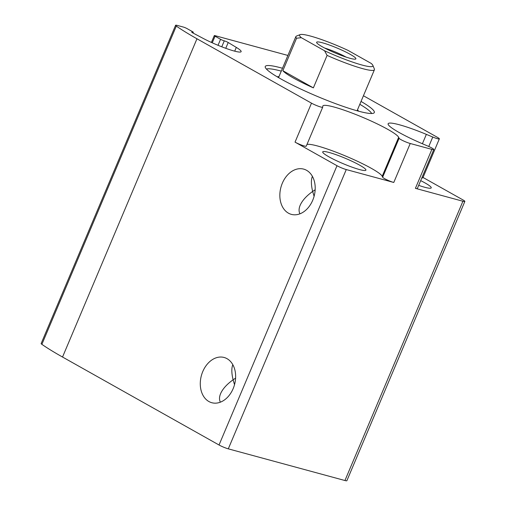 <?xml version="1.0" encoding="UTF-8"?>
<svg xmlns="http://www.w3.org/2000/svg" width="506" height="506" viewBox="0 0 506 506"><rect width="100%" height="100%" fill="white"/><g stroke="black" fill="none" stroke-linecap="round" stroke-linejoin="round"><path stroke-width="0.76" d="M220.376 402.175C219.155 399.784 219.225 396.944 220.584 393.662C222.691 388.886 226.865 384.263 233.102 379.797L234.525 384.661M232.823 364.693L232.798 364.756C231.419 368.229 231.52 373.238 233.102 379.797L235.6 378.127M299.938 213.817C298.717 211.426 298.787 208.592 300.147 205.309C302.259 200.534 306.427 195.911 312.664 191.445L314.093 196.309M418.69 185.36A23.447 2.897 22.9 0 0 431.232 187.871A23.447 2.897 22.9 0 0 425.034 182.932A23.447 2.897 22.9 0 0 420.682 180.629M312.385 176.341L312.36 176.404C310.981 179.877 311.082 184.886 312.664 191.445L315.162 189.775M359.709 165.196A23.447 2.897 22.9 0 0 329.121 152.477A23.447 2.897 22.9 0 0 322.714 151.889A23.447 2.897 22.9 0 0 343.188 163.685A23.447 2.897 22.9 0 0 365.914 170.136A23.447 2.897 22.9 0 0 359.709 165.196M192.356 32.669L192.546 32.232A2.84 0.354 22.9 0 0 193.33 32.302A2.84 0.354 22.9 0 0 192.577 31.707L187.056 28.602A2.84 0.354 22.9 0 0 183.343 27.058L177.524 25.477A7.103 0.879 22.9 0 0 175.582 25.3L41.144 343.549A7.103 0.879 22.9 0 0 41.878 344.346A127.891 15.806 22.9 0 0 62.529 357.034L219.028 444.995L337.002 165.715A7.103 0.879 22.9 0 0 346.268 169.567L393.776 182.464L410.233 143.495L431.871 149.371A7.103 0.879 22.9 0 0 433.813 149.548A7.103 0.879 22.9 0 0 427.886 146.095L422.523 143.799A41.207 5.092 22.9 0 1 388.134 123.742A41.207 5.092 22.9 0 1 426.356 134.368L432.763 137.031A7.103 0.879 22.9 0 0 439.353 138.859A7.103 0.879 22.9 0 0 437.475 137.366L363.435 95.748M219.028 444.995A7.103 0.879 22.9 0 0 228.295 448.847L344.94 480.523A7.103 0.879 22.9 0 0 346.882 480.7L464.856 201.42A7.103 0.879 22.9 0 0 462.977 199.921L423.041 177.473M344.94 480.523L462.914 201.243L415.407 188.34A7.103 0.879 22.9 0 0 417.349 188.517L433.813 149.548M462.914 201.243A7.103 0.879 22.9 0 0 464.856 201.42M361.037 101.428A59.189 7.318 -157.1 0 1 373.972 112.977A59.189 7.318 -157.1 0 1 337.338 104.306A59.189 7.318 -157.1 0 1 280.919 78.961A59.189 7.318 -157.1 0 1 265.201 67.026A59.189 7.318 -157.1 0 1 282.493 68.253M287.895 55.464A7.103 0.879 22.9 0 0 287.149 55.243L215.075 35.673A2.84 0.354 22.9 0 0 214.297 35.603A2.84 0.354 22.9 0 0 215.05 36.204L220.572 39.304A2.84 0.354 22.9 0 0 224.285 40.847A2.84 0.354 22.9 0 1 228.212 42.517L236.302 47.4A25.427 3.144 22.9 0 1 241.134 51.663A25.427 3.144 22.9 0 1 227.377 48.88A25.427 3.144 22.9 0 1 203.159 38.399L192.754 32.89A2.84 0.354 22.9 0 1 191.761 32.156A2.84 0.354 22.9 0 1 192.546 32.232M175.582 25.3A7.103 0.879 22.9 0 0 176.309 26.091A127.891 15.806 22.9 0 0 196.967 38.779L311.5 103.161A7.103 0.879 22.9 0 0 318.495 106.279A7.103 0.879 22.9 0 0 322.708 107.19A7.103 0.879 22.9 0 0 322.72 107.152L322.765 106.235A41.207 5.092 22.9 0 1 322.815 106.007A41.207 5.092 22.9 0 1 360.234 116.298A41.207 5.092 22.9 0 1 398.665 137.316L399.101 138.277A7.103 0.879 22.9 0 0 403.345 140.858A7.103 0.879 22.9 0 0 410.233 143.495M208.908 401.536A23.447 17.179 105.2 0 1 202.008 373.554A23.447 17.179 105.2 0 1 224.107 357.476A23.447 17.179 105.2 0 1 234.544 384.604A23.447 17.179 105.2 0 1 211.818 402.725A23.447 17.179 105.2 0 1 208.908 401.536M288.471 213.184A23.447 17.179 105.2 0 1 281.57 185.202A23.447 17.179 105.2 0 1 303.67 169.118A23.447 17.179 105.2 0 1 314.106 196.252A23.447 17.179 105.2 0 1 291.38 214.373A23.447 17.179 105.2 0 1 288.471 213.184M337.002 165.715L295.036 142.129A7.103 0.879 22.9 0 0 302.031 145.254A7.103 0.879 22.9 0 0 306.25 146.158A7.103 0.879 22.9 0 0 306.256 146.12M393.776 182.464A7.103 0.879 22.9 0 1 386.888 179.826A7.103 0.879 22.9 0 1 382.637 177.245L382.207 176.29A41.207 5.092 22.9 0 0 346.306 156.322A41.207 5.092 22.9 0 0 306.952 144.495M421.852 177.865A7.103 0.879 22.9 0 0 422.889 177.834L439.353 138.859M266.441 69.075A57.551 7.116 -157.1 0 1 281.279 71.125M359.823 104.299A57.551 7.116 -157.1 0 1 371.638 113.515M277.25 76.842A44.547 5.509 -157.1 0 1 278.945 76.653M357.489 109.827A44.547 5.509 -157.1 0 1 358.533 111.181M301.317 37.691A39.791 4.921 -157.1 0 1 300.121 34.623A39.791 4.921 -157.1 0 1 347.97 50.36L371.189 63.408A39.791 4.921 -157.1 0 1 372.859 65.344A39.791 4.921 -157.1 0 1 324.529 50.739L301.317 37.691L296.56 38.228A42.63 5.269 -157.1 0 1 295.883 36.558A42.63 5.269 -157.1 0 1 296.446 36.084L300.121 34.623M322.252 46.748A21.315 2.638 -157.1 0 1 316.642 42.618A21.315 2.638 -157.1 0 1 337.274 48.121A21.315 2.638 -157.1 0 1 355.604 59.082A21.315 2.638 -157.1 0 1 342.075 55.692A21.315 2.638 -157.1 0 1 322.252 46.748M372.859 65.344L374.377 68.999A42.63 5.269 -157.1 0 1 374.427 69.733A42.63 5.269 -157.1 0 1 327.091 55.394L324.529 50.739M296.56 38.228L282.841 70.707A42.63 5.269 22.9 0 0 293.442 78.019A42.63 5.269 22.9 0 0 313.372 87.867L327.091 55.394M324.656 48.045A17.47 2.157 -157.1 0 1 346.129 57.115M282.841 70.707L313.372 87.867M228.295 448.847L346.268 169.567M415.407 188.34L431.871 149.371M295.036 142.129L311.5 103.161M62.529 357.034L196.967 38.779M212.254 42.814L215.05 36.204M218.035 45.306L220.572 39.304M221.767 46.805L224.285 40.847M225.765 48.31L228.212 42.517M234.714 51.169L236.302 47.4M41.878 344.346L176.309 26.091M382.207 176.29L398.665 137.316M382.637 177.245L399.101 138.277M428.772 146.481L432.763 137.031M422.396 143.742L426.356 134.368M211.407 42.434L214.297 35.603M193.02 33.029L193.33 32.302M306.25 146.158L322.708 107.19M295.883 36.558L278.547 77.601M374.427 69.733L357.084 110.782"/></g></svg>

